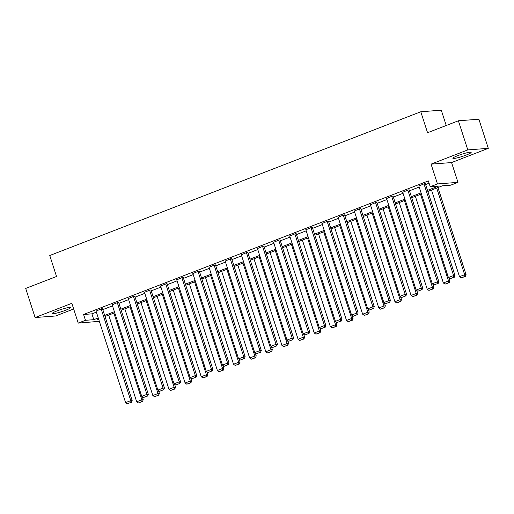<?xml version="1.0" encoding="UTF-8"?>
<svg xmlns="http://www.w3.org/2000/svg" width="514" height="514" viewBox="0 0 514 514"><rect width="100%" height="100%" fill="white"/><g stroke="black" fill="none" stroke-linecap="round" stroke-linejoin="round"><path stroke-width="0.77" d="M65.715 310.218A9.612 1.131 162.1 0 0 70.54 307.597A9.612 1.131 162.1 0 0 57.073 310.88A9.612 1.131 162.1 0 0 52.242 313.501A9.612 1.131 162.1 0 0 65.715 310.218M466.333 155.003A9.612 1.131 162.1 0 0 471.158 152.375A9.612 1.131 162.1 0 0 457.691 155.665A9.612 1.131 162.1 0 0 452.866 158.286A9.612 1.131 162.1 0 0 466.333 155.003M105.235 316.444L105.781 318.821M99.343 321.314L78.231 323.113L85.472 320.306L93.786 319.676L98.258 317.941M446.229 125.493L441.288 110.202L420.786 111.763L49.762 255.516L56.534 276.481L25.7 288.425L35.106 317.543L55.608 315.981L73.669 308.985M420.786 111.763L427.558 132.728L458.392 120.784L478.894 119.222L488.3 148.34L467.798 149.902L431.066 164.133L437.465 183.928L457.968 182.367L450.72 185.175L442.413 185.811L427.847 191.452M431.066 164.133L451.568 162.572L488.3 148.34M451.568 162.572L457.968 182.367M458.392 120.784L467.798 149.902M427.5 190.379L438.532 186.107L430.218 186.736L428.342 180.915L83.589 314.484L91.903 313.848L96.375 312.12M102.806 309.627L112.515 305.862M118.946 303.369L128.654 299.611M135.092 297.118L144.794 293.359M151.232 290.866L160.933 287.101M167.371 284.608L177.079 280.85M183.511 278.357L193.219 274.598M199.65 272.105L209.359 268.347M215.79 265.847L225.498 262.089M231.936 259.596L241.638 255.837M248.076 253.344L257.777 249.586M264.215 247.093L273.923 243.328M280.355 240.835L290.063 237.076M296.494 234.583L306.203 230.825M312.634 228.332L322.342 224.567M328.78 222.074L338.482 218.315M344.92 215.822L354.621 212.064M361.059 209.571L370.767 205.806M377.199 203.313L386.907 199.554M393.339 197.061L403.047 193.303M409.478 190.81L419.186 187.045M425.624 184.552L429.081 183.215M425.361 183.749L424.493 183.652L418.852 186.017M409.221 190L408.354 189.91L402.713 192.268M393.081 196.258L392.214 196.162L386.573 198.526M376.942 202.51L376.075 202.413L370.433 204.778M360.796 208.761L359.928 208.671L354.294 211.029M344.656 215.019L343.789 214.923L338.148 217.287M328.517 221.271L327.649 221.174L322.008 223.539M312.377 227.522L311.51 227.432L305.869 229.79M296.237 233.78L295.37 233.684L289.729 236.048M280.098 240.032L279.231 239.935L273.589 242.3M263.952 246.283L263.084 246.193L257.45 248.551M247.812 252.541L246.945 252.445L241.304 254.803M231.673 258.793L230.805 258.696L225.164 261.061M215.533 265.044L214.666 264.948L209.025 267.312M199.393 271.302L198.526 271.206L192.885 273.564M183.254 277.554L182.386 277.457L176.745 279.822M167.114 283.805L166.24 283.709L160.606 286.073M150.968 290.063L150.101 289.967L144.46 292.325M134.829 296.315L133.961 296.218L128.32 298.583M118.689 302.566L117.822 302.47L112.18 304.834M102.549 308.818L101.682 308.728L96.041 311.086M78.231 323.113L71.838 303.311L35.106 317.543M83.589 314.484L85.472 320.306M430.218 186.736L437.465 183.928M98.604 319.014L97.666 319.38L98.694 319.297M421.416 193.945L411.708 197.704M405.276 200.197L395.568 203.955M389.13 206.448L379.428 210.213M372.991 212.706L363.289 216.465M356.851 218.958L347.143 222.716M340.711 225.209L331.003 228.974M324.572 231.467L314.864 235.226M308.432 237.719L298.724 241.477M292.286 243.97L282.584 247.735M276.147 250.228L266.445 253.987M260.007 256.48L250.299 260.238M243.867 262.731L234.159 266.496M227.728 268.989L218.02 272.748M211.588 275.241L201.88 278.999M195.442 281.492L185.74 285.257M179.302 287.75L169.601 291.509M163.163 294.002L153.461 297.76M147.023 300.253L137.315 304.012M130.884 306.505L121.175 310.27M114.744 312.763L105.036 316.521M104.689 315.448L114.397 311.69M120.829 309.197L130.537 305.438M136.968 302.939L146.676 299.18M153.114 296.687L162.816 292.929M169.254 290.436L178.956 286.677M185.393 284.184L195.102 280.419M201.533 277.926L211.241 274.168M217.673 271.675L227.381 267.916M233.812 265.423L243.52 261.658M249.958 259.165L259.66 255.407M266.098 252.914L275.8 249.155M282.237 246.662L291.946 242.897M298.377 240.404L308.085 236.646M314.517 234.153L324.225 230.394M330.656 227.901L340.364 224.136M346.802 221.643L356.504 217.885M362.942 215.392L372.644 211.633M379.081 209.14L388.783 205.375M395.221 202.882L404.929 199.124M411.361 196.631L421.069 192.872M91.903 313.848L93.786 319.676M423.979 183.858L453.592 275.543L454.974 275.433L425.309 183.594M418.801 185.862L448.42 277.547L453.592 275.543L453.721 277.322L450.097 278.729L453.721 277.322M454.974 275.433L454.273 277.284M450.097 278.729L448.42 277.547M436.682 188.028L464.675 274.694L459.497 276.699L431.503 190.032M464.804 276.481L461.18 277.881L465.356 276.436L464.804 276.481L464.675 274.694L466.057 274.592L437.941 187.539M459.497 276.699L461.18 277.881M465.356 276.436L466.057 274.592M407.833 190.109L437.453 281.794L438.834 281.691L409.17 189.846M402.661 192.114L432.274 283.799L437.453 281.794L437.581 283.58L433.957 284.981L437.581 283.58M438.834 281.691L438.134 283.535M433.957 284.981L432.274 283.799M391.694 196.361L421.307 288.052L422.694 287.943L393.03 196.097M386.522 198.365L416.134 290.057L421.307 288.052L421.435 289.832L417.818 291.232L421.435 289.832M422.694 287.943L421.994 289.793M417.818 291.232L416.134 290.057M420.536 194.286L448.529 280.952L443.357 282.957L415.363 196.29M448.658 282.732L445.04 284.139L449.217 282.694L448.658 282.732L448.529 280.952L449.917 280.843L448.979 277.939M443.357 282.957L445.04 284.139M449.217 282.694L449.917 280.843M404.396 200.537L432.39 287.204L427.218 289.209L399.224 202.542M432.518 288.99L428.901 290.391L433.071 288.945L432.518 288.99L432.39 287.204L433.777 287.101L432.839 284.197M427.218 289.209L428.901 290.391M433.071 288.945L433.777 287.101M375.554 202.619L405.167 294.304L406.555 294.194L376.89 202.355M370.382 204.617L399.995 296.308L405.167 294.304L405.295 296.083L401.678 297.49L405.295 296.083M406.555 294.194L405.854 296.045M401.678 297.49L399.995 296.308M359.414 208.87L389.027 300.555L390.415 300.452L360.751 208.607M354.242 210.875L383.855 302.56L389.027 300.555L389.156 302.341L385.532 303.742L389.156 302.341M390.415 300.452L389.708 302.296M385.532 303.742L383.855 302.56M343.275 215.122L372.888 306.813L374.276 306.704L344.605 214.858M338.103 217.126L367.716 308.811L372.888 306.813L373.016 308.593L369.393 309.993L373.016 308.593M374.276 306.704L373.569 308.548M369.393 309.993L367.716 308.811M388.256 206.789L416.25 293.455L411.078 295.46L383.084 208.793M416.379 295.242L412.755 296.642L416.931 295.197L416.379 295.242L416.25 293.455L417.638 293.353L416.7 290.449M411.078 295.46L412.755 296.642M416.931 295.197L417.638 293.353M372.117 213.047L400.11 299.713L394.938 301.718L366.945 215.045M400.239 301.493L396.615 302.9L400.791 301.455L400.239 301.493L400.11 299.713L401.498 299.604L400.56 296.7M394.938 301.718L396.615 302.9M400.791 301.455L401.498 299.604M355.977 219.298L383.971 305.965L378.799 307.97L350.805 221.303M384.099 307.751L380.476 309.152L384.652 307.706L384.099 307.751L383.971 305.965L385.352 305.862L384.414 302.958M378.799 307.97L380.476 309.152M384.652 307.706L385.352 305.862M327.135 221.373L356.748 313.065L358.129 312.955L328.465 221.116M321.957 223.378L351.576 315.069L356.748 313.065L356.877 314.844L353.253 316.251L356.877 314.844M358.129 312.955L357.429 314.806M353.253 316.251L351.576 315.069M339.838 225.55L367.831 312.216L362.653 314.221L334.665 227.554M367.96 314.003L364.336 315.403L368.512 313.958L367.96 314.003L367.831 312.216L369.213 312.114L368.275 309.21M362.653 314.221L364.336 315.403M368.512 313.958L369.213 312.114M310.989 227.631L340.609 319.316L341.99 319.213L312.326 227.368M305.817 229.636L335.43 321.321L340.609 319.316L340.737 321.102L337.113 322.503L340.737 321.102M341.99 319.213L341.29 321.057M337.113 322.503L335.43 321.321M323.698 231.801L351.685 318.474L346.513 320.479L318.519 233.806M351.814 320.254L348.196 321.661L352.373 320.216L351.814 320.254L351.685 318.474L353.073 318.365L352.135 315.461M346.513 320.479L348.196 321.661M352.373 320.216L353.073 318.365M294.85 233.883L324.462 325.568L325.85 325.465L296.186 233.619M289.678 235.887L319.29 327.572L324.462 325.568L324.591 327.354L320.974 328.754L324.591 327.354M325.85 325.465L325.15 327.309M320.974 328.754L319.29 327.572M307.552 238.059L335.546 324.726L330.374 326.731L302.38 240.064M335.674 326.512L332.057 327.913L336.233 326.467L335.674 326.512L335.546 324.726L336.933 324.623L335.995 321.719M330.374 326.731L332.057 327.913M336.233 326.467L336.933 324.623M278.71 240.134L308.323 331.826L309.711 331.716L280.046 239.877M273.538 242.139L303.151 333.83L308.323 331.826L308.451 333.605L304.834 335.012L308.451 333.605M309.711 331.716L309.01 333.567M304.834 335.012L303.151 333.83M291.412 244.311L319.406 330.977L314.234 332.982L286.24 246.315M319.535 332.764L315.911 334.164L320.087 332.719L319.535 332.764L319.406 330.977L320.794 330.875L319.856 327.971M314.234 332.982L315.911 334.164M320.087 332.719L320.794 330.875M262.57 246.392L292.183 338.077L293.571 337.974L263.907 246.129M257.398 248.397L287.011 340.082L292.183 338.077L292.312 339.863L288.688 341.264L292.312 339.863M293.571 337.974L292.864 339.818M288.688 341.264L287.011 340.082M275.273 250.562L303.266 337.235L298.094 339.24L270.101 252.567M303.395 339.015L299.771 340.422L303.947 338.977L303.395 339.015L303.266 337.235L304.654 337.126L303.716 334.222M298.094 339.24L299.771 340.422M303.947 338.977L304.654 337.126M246.431 252.644L276.044 344.329L277.431 344.226L247.761 252.38M241.259 254.648L270.872 346.333L276.044 344.329L276.172 346.115L272.548 347.515L276.172 346.115M277.431 344.226L276.725 346.07M272.548 347.515L270.872 346.333M259.133 256.82L287.127 343.487L281.955 345.492L253.961 258.825M287.255 345.267L283.632 346.674L287.808 345.228L287.255 345.267L287.127 343.487L288.508 343.384L287.57 340.48M281.955 345.492L283.632 346.674M287.808 345.228L288.508 343.384M230.291 258.895L259.904 350.587L261.285 350.477L231.621 258.632M225.113 260.9L254.732 352.591L259.904 350.587L260.033 352.366L256.409 353.773L260.033 352.366M261.285 350.477L260.585 352.328M256.409 353.773L254.732 352.591M242.993 263.072L270.987 349.738L265.809 351.743L237.821 265.076M271.116 351.525L267.492 352.925L271.668 351.48L271.116 351.525L270.987 349.738L272.369 349.636L271.431 346.732M265.809 351.743L267.492 352.925M271.668 351.48L272.369 349.636M214.145 265.153L243.764 356.838L245.146 356.735L215.482 264.89M208.973 267.158L238.586 358.843L243.764 356.838L243.893 358.624L240.269 360.025L243.893 358.624M245.146 356.735L244.446 358.579M240.269 360.025L238.586 358.843M226.854 269.323L254.841 355.996L249.669 358.001L221.675 271.328M254.97 357.776L251.352 359.177L255.529 357.738L254.97 357.776L254.841 355.996L256.229 355.887L255.291 352.983M249.669 358.001L251.352 359.177M255.529 357.738L256.229 355.887M198.006 271.405L227.618 363.09L229.006 362.987L199.342 271.141M192.834 273.409L222.446 365.094L227.618 363.09L227.747 364.876L224.13 366.276L227.747 364.876M229.006 362.987L228.306 364.831M224.13 366.276L222.446 365.094M210.708 275.581L238.702 362.248L233.529 364.253L205.536 277.586M238.83 364.028L235.213 365.435L239.389 363.989L238.83 364.028L238.702 362.248L240.089 362.139L239.151 359.241M233.529 364.253L235.213 365.435M239.389 363.989L240.089 362.139M181.866 277.656L211.479 369.348L212.867 369.238L183.202 277.393M176.694 279.661L206.307 371.352L211.479 369.348L211.607 371.127L207.99 372.534L211.607 371.127M212.867 369.238L212.166 371.089M207.99 372.534L206.307 371.352M194.568 281.833L222.562 368.499L217.39 370.504L189.396 283.837M222.691 370.286L219.073 371.686L223.243 370.241L222.691 370.286L222.562 368.499L223.95 368.397L223.012 365.493M217.39 370.504L219.073 371.686M223.243 370.241L223.95 368.397M165.726 283.914L195.339 375.599L196.727 375.496L167.063 283.651M160.554 285.919L190.167 377.604L195.339 375.599L195.468 377.385L191.851 378.786L195.468 377.385M196.727 375.496L196.02 377.34M191.851 378.786L190.167 377.604M178.429 288.084L206.422 374.757L201.25 376.756L173.257 290.089M206.551 376.537L202.927 377.938L207.103 376.492L206.551 376.537L206.422 374.757L207.81 374.648L206.872 371.744M201.25 376.756L202.927 377.938M207.103 376.492L207.81 374.648M149.587 290.166L179.2 381.851L180.587 381.748L150.917 289.902M144.415 292.17L174.028 383.855L179.2 381.851L179.328 383.637L175.704 385.037L179.328 383.637M180.587 381.748L179.881 383.592M175.704 385.037L174.028 383.855M162.289 294.342L190.283 381.009L185.111 383.014L157.117 296.347M190.411 382.789L186.788 384.196L190.964 382.75L190.411 382.789L190.283 381.009L191.664 380.9L190.726 377.996M185.111 383.014L186.788 384.196M190.964 382.75L191.664 380.9M133.447 296.417L163.06 388.109L164.441 387.999L134.777 296.154M128.269 298.422L157.888 390.113L163.06 388.109L163.189 389.888L159.565 391.295L163.189 389.888M164.441 387.999L163.741 389.85M159.565 391.295L157.888 390.113M146.149 300.594L174.143 387.26L168.965 389.265L140.977 302.598M174.272 389.047L170.648 390.447L174.824 389.002L174.272 389.047L174.143 387.26L175.525 387.158L174.587 384.254M168.965 389.265L170.648 390.447M174.824 389.002L175.525 387.158M117.301 302.675L146.92 394.36L148.302 394.257L118.638 302.412M112.129 304.68L141.742 396.365L146.92 394.36L147.049 396.14L143.425 397.547L147.049 396.14M148.302 394.257L147.602 396.101M143.425 397.547L141.742 396.365M130.01 306.845L157.997 393.512L152.825 395.517L124.831 308.85M158.126 395.298L154.508 396.699L158.685 395.253L158.126 395.298L157.997 393.512L159.385 393.409L158.447 390.505M152.825 395.517L154.508 396.699M158.685 395.253L159.385 393.409M101.162 308.927L130.774 400.612L132.162 400.509L102.498 308.663M95.989 310.931L125.602 402.616L130.774 400.612L130.909 402.398L127.286 403.798L130.909 402.398M132.162 400.509L131.462 402.353M127.286 403.798L125.602 402.616M113.864 313.103L141.858 399.77L136.685 401.775L108.692 315.108M141.986 401.55L138.369 402.957L142.545 401.511L141.986 401.55L141.858 399.77L143.245 399.661L142.307 396.757M136.685 401.775L138.369 402.957M142.545 401.511L143.245 399.661"/></g></svg>
